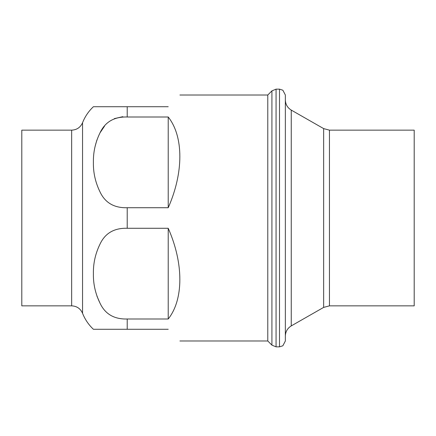 <?xml version="1.0" encoding="UTF-8"?>
<svg xmlns="http://www.w3.org/2000/svg" width="436" height="436" viewBox="0 0 436 436"><rect width="100%" height="100%" fill="white"/><g stroke="black" fill="none" stroke-linecap="round" stroke-linejoin="round"><path stroke-width="0.65" d="M271.922 90.868L267.78 95.01L267.78 340.99L271.922 345.132L271.922 90.868L276.064 89.151L276.064 346.849L279.498 346.849L279.498 89.151L282.86 90.219L285.351 95.01L285.351 218L285.351 99.926C285.504 104.373 287.471 107.763 291.253 110.095L291.253 325.905C287.471 328.237 285.504 331.627 285.351 336.074M329.458 305.849L414.2 305.849L414.2 130.151L329.458 130.151L329.458 305.849L323.648 307.396L323.648 128.604L291.253 110.095M21.8 218L21.8 130.151L71.651 130.151L71.651 305.849L21.8 305.849L21.8 218M168.22 106.722C183.725 91.217 183.725 91.217 168.22 106.722L93.402 106.722L127.219 106.722L127.219 116.995C114.221 116.646 105.158 121.906 100.04 132.778C95.408 142.25 93.195 152.11 93.402 162.361C93.184 172.602 95.408 182.477 100.062 191.987C105.174 202.827 114.232 208.076 127.219 207.727L168.22 207.727L168.22 116.995L127.219 116.995M168.22 116.995C183.725 136.512 183.725 172.705 168.22 207.727M168.22 228.273C183.725 263.295 183.725 299.488 168.22 319.005L168.22 228.273L127.219 228.273L127.219 207.727M95.135 146.256L96.906 139.994M100.002 132.849L104.493 126.189M114.341 118.625L122.816 116.674M99.991 303.134L96.95 296.131M168.22 329.278C183.725 344.783 183.725 344.783 168.22 329.278L93.402 329.278L127.219 329.278L127.219 319.005L168.22 319.005M127.219 228.273C114.221 227.924 105.158 233.184 100.04 244.056C95.408 253.529 93.195 263.388 93.402 273.639C93.184 283.88 95.408 293.755 100.062 303.265C105.174 314.105 114.232 319.354 127.219 319.005M285.351 218L285.351 340.99L282.86 345.781L279.498 346.849M93.402 106.722C88.595 111.251 84.982 116.581 82.551 122.718L82.551 313.282C80.442 308.574 76.807 306.094 71.651 305.849M279.498 89.151L276.064 89.151M267.78 95.01L179.932 95.01M93.402 329.278C88.595 324.749 84.982 319.419 82.551 313.282M267.78 340.99L179.932 340.99M323.648 307.396L291.253 325.905M271.922 345.132L276.064 346.849M329.458 130.151L323.648 128.604M82.551 122.718C80.442 127.426 76.807 129.906 71.651 130.151"/></g></svg>
